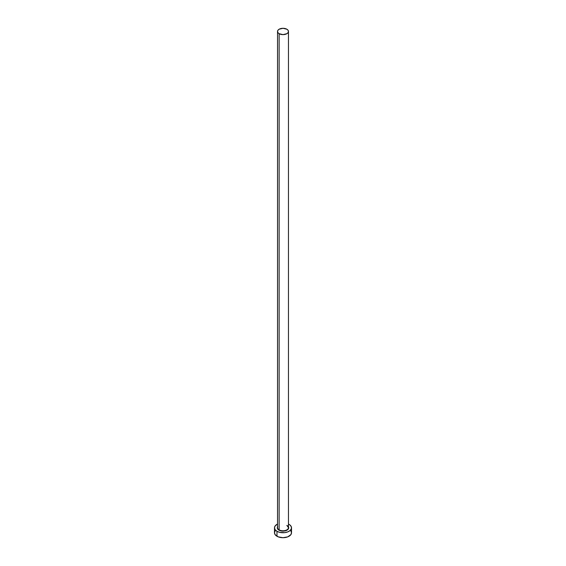 <?xml version="1.0" encoding="UTF-8"?>
<svg xmlns="http://www.w3.org/2000/svg" width="566" height="566" viewBox="0 0 566 566"><rect width="100%" height="100%" fill="white"/><g stroke="black" fill="none" stroke-linecap="round" stroke-linejoin="round"><path stroke-width="0.85" d="M277.581 527.201A5.469 3.155 0 0 0 279.13 529.861L278.96 530.158A5.717 3.297 180 0 1 277.531 526.868M277.531 31.455L277.531 527.625A5.469 3.155 0 0 0 279.13 529.861A5.469 3.155 0 0 0 285.094 530.54A5.469 3.155 0 0 0 288.469 527.625L288.469 31.455A5.469 3.155 180 0 1 285.094 34.377A5.469 3.155 180 0 1 279.13 33.691L279.13 529.861L279.13 33.691A5.469 3.155 180 0 1 277.531 31.455A5.469 3.155 180 0 1 280.906 28.541A5.469 3.155 180 0 1 286.87 29.227A5.469 3.155 180 0 1 288.469 31.455L288.052 30.253L286.87 29.227L283 28.3L279.13 29.227L277.948 30.253L277.531 31.455L277.948 32.665L279.13 33.691L283 34.618L286.87 33.691L288.052 32.665L288.469 31.455M275.14 530.908L274.489 532.783A8.511 4.917 0 0 0 276.979 536.264L276.979 531.297L279.745 532.365L284.663 532.641L287.726 531.906L290.075 530.554L291.349 528.778L291.349 526.861L290.075 525.092L288.469 524.059A8.511 4.917 180 0 1 289.021 524.349A8.511 4.917 180 0 1 291.511 527.823A8.511 4.917 180 0 1 286.255 532.365A8.511 4.917 180 0 1 276.979 531.297L276.979 536.264A8.511 4.917 0 0 0 286.255 537.325A8.511 4.917 0 0 0 291.511 532.783L290.86 530.908M276.979 531.297A8.511 4.917 180 0 1 274.489 527.823A8.511 4.917 180 0 1 277.531 524.059L275.14 525.941L274.489 527.823L275.14 529.705L276.979 531.297M288.278 526.557L288.717 527.823L287.754 529.656L286.177 530.568L283 531.12L279.823 530.568L278.246 529.656L277.283 527.823L277.722 526.557M274.489 527.823L274.489 532.783L275.14 534.665L278.274 536.872L283 537.7L287.726 536.872L290.86 534.665L291.511 532.783L291.511 527.823M288.469 526.868A5.717 3.297 180 0 1 285.936 530.653A5.717 3.297 180 0 1 278.96 530.158L279.13 529.861A5.469 3.155 0 0 0 284.748 530.618A5.469 3.155 0 0 0 288.419 528.05A5.469 3.155 0 0 0 286.87 525.389M288.469 527.625L286.92 525.503"/></g></svg>
